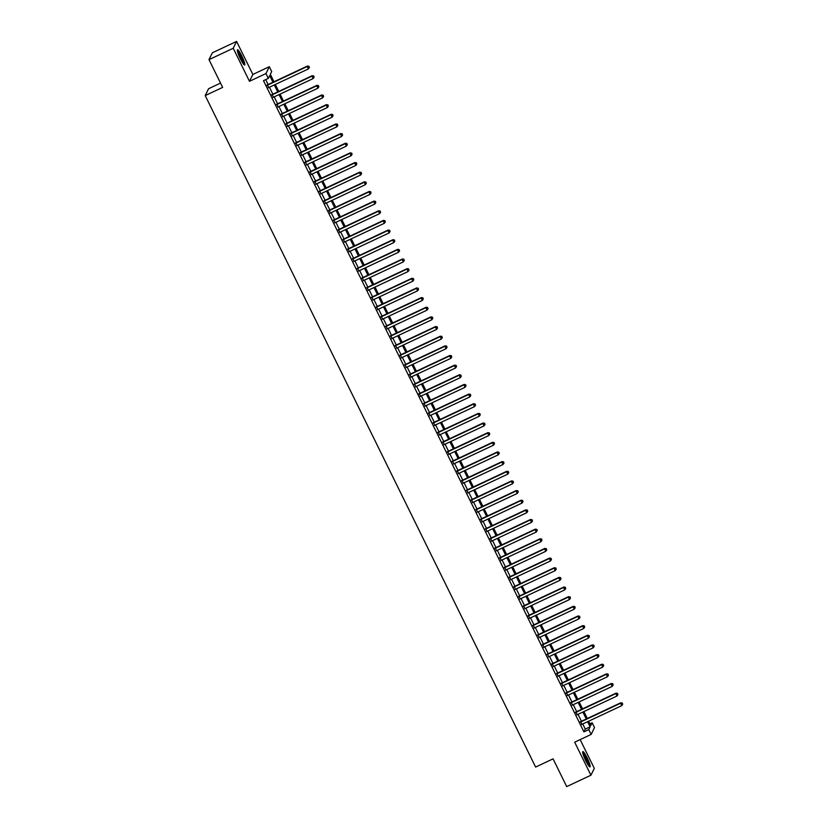 <?xml version="1.0" encoding="UTF-8"?>
<svg xmlns="http://www.w3.org/2000/svg" width="828" height="828" viewBox="0 0 828 828"><rect width="100%" height="100%" fill="white"/><g stroke="black" fill="none" stroke-linecap="round" stroke-linejoin="round"><path stroke-width="1.24" d="M587.145 757.796A8.446 1.263 64.8 0 0 582.85 751.596A8.446 1.263 64.8 0 0 585.727 760.694A8.446 1.263 64.8 0 0 590.033 766.883A8.446 1.263 64.8 0 0 587.145 757.796M241.786 55.931A8.446 1.263 64.8 0 0 237.481 49.732A8.446 1.263 64.8 0 0 240.368 58.819A8.446 1.263 64.8 0 0 244.674 65.019A8.446 1.263 64.8 0 0 241.786 55.931M589.909 723.786L592.134 722.751L594.504 727.574L591.14 734.436L588.77 729.613L590.136 726.829L587.611 721.695M220.538 83.09L208.573 88.71L205.209 95.582L535.612 767.059L553.063 758.862L566.704 786.6L590.933 775.215L594.297 768.353L580.149 739.601M205.209 95.582L222.649 87.385L208.998 59.647L212.361 52.785L236.591 41.4L233.227 48.262L249.487 81.31L265.954 73.568L269.317 66.706L271.698 71.529L270.332 74.313L273.996 81.765M249.487 81.31L252.85 74.448L236.591 41.4M252.85 74.448L269.317 66.706M208.998 59.647L233.227 48.262M580.656 721.633L581.991 724.334M575.905 711.987L577.24 714.688M571.165 702.341L572.49 705.042M566.414 692.694L567.739 695.396M561.663 683.048L562.999 685.75M556.923 673.402L558.248 676.103M552.173 663.756L553.497 666.457M547.422 654.099L548.757 656.801M542.682 644.453L544.006 647.154M537.931 634.807L539.256 637.508M533.18 625.161L534.515 627.862M528.44 615.514L529.765 618.216M523.689 605.868L525.014 608.57M518.939 596.222L520.274 598.923M514.198 586.566L515.523 589.267M509.448 576.919L510.772 579.621M504.697 567.273L506.032 569.975M499.957 557.627L501.282 560.328M495.206 547.981L496.531 550.682M490.455 538.335L491.791 541.036M485.715 528.688L487.04 531.39M480.964 519.032L482.289 521.733M476.214 509.386L477.549 512.087M471.474 499.739L472.798 502.441M466.723 490.093L468.048 492.795M461.972 480.447L463.307 483.148M457.232 470.801L458.557 473.502M452.481 461.144L453.806 463.856M447.731 451.498L449.066 454.199M442.99 441.852L444.315 444.553M438.24 432.206L439.564 434.907M433.489 422.559L434.824 425.261M428.749 412.913L430.074 415.615M423.998 403.267L425.323 405.968M419.247 393.611L420.583 396.322M414.507 383.964L415.832 386.666M409.756 374.318L411.081 377.019M405.006 364.672L406.341 367.373M400.266 355.026L401.59 357.727M395.515 345.379L396.84 348.081M390.764 335.733L392.099 338.435M386.024 326.077L387.349 328.788M381.273 316.431L382.598 319.132M376.523 306.784L377.858 309.486M371.772 297.138L373.107 299.839M367.032 287.492L368.356 290.193M362.281 277.846L363.616 280.547M357.53 268.2L358.866 270.901M352.79 258.543L354.115 261.244M348.039 248.897L349.375 251.598M343.289 239.251L344.624 241.952M338.548 229.604L339.873 232.306M333.798 219.958L335.133 222.66M329.047 210.312L330.382 213.013M324.307 200.666L325.632 203.367M319.556 191.009L320.891 193.711M314.806 181.363L316.141 184.064M310.065 171.717L311.39 174.418M305.315 162.071L306.65 164.772M300.564 152.424L301.899 155.126M295.824 142.778L297.149 145.48M291.073 133.132L292.408 135.833M286.322 123.475L287.658 126.177M281.582 113.829L282.907 116.531M276.831 104.183L278.156 106.884M272.081 94.537L273.416 97.238M272.961 82.251L269.69 75.607L268.324 78.391L263.48 80.668L583.926 731.89L585.292 729.106L582.767 723.972M581.432 721.271L578.016 714.326M576.681 711.625L573.266 704.68M571.941 701.978L568.525 695.034M567.19 692.332L563.775 685.387M562.44 682.686L559.024 675.731M557.699 673.029L554.284 666.085M552.949 663.383L549.533 656.438M548.198 653.737L544.783 646.792M543.458 644.091L540.042 637.146M538.707 634.445L535.292 627.5M533.956 624.798L530.541 617.854M529.216 615.152L525.801 608.197M524.466 605.496L521.05 598.551M519.715 595.85L516.299 588.905M514.975 586.203L511.559 579.258M510.224 576.557L506.808 569.612M505.473 566.911L502.058 559.966M500.733 557.265L497.307 550.32M495.982 547.618L492.567 540.663M491.232 537.962L487.816 531.017M486.491 528.316L483.066 521.371M481.741 518.67L478.325 511.725M476.99 509.023L473.575 502.078M472.25 499.377L468.824 492.432M467.499 489.731L464.084 482.786M462.748 480.085L459.333 473.13M458.008 470.428L454.582 463.483M453.258 460.782L449.842 453.837M448.507 451.136L445.091 444.191M443.767 441.49L440.341 434.545M439.016 431.843L435.6 424.899M434.265 422.197L430.85 415.252M429.525 412.541L426.099 405.596M424.774 402.894L421.359 395.95M420.024 393.248L416.608 386.303M415.283 383.602L411.858 376.657M410.533 373.956L407.117 367.011M405.782 364.31L402.367 357.365M401.042 354.663L397.616 347.719M396.291 345.007L392.876 338.062M391.541 335.361L388.125 328.416M386.8 325.714L383.374 318.77M382.05 316.068L378.634 309.123M377.299 306.422L373.883 299.477M372.559 296.776L369.133 289.831M367.808 287.13L364.392 280.185M363.057 277.473L359.642 270.528M358.317 267.827L354.891 260.882M353.566 258.181L350.151 251.236M348.816 248.535L345.4 241.59M344.075 238.888L340.65 231.943M339.325 229.242L335.909 222.297M334.574 219.596L331.159 212.641M329.834 209.939L326.408 202.995M325.083 200.293L321.668 193.348M320.332 190.647L316.917 183.702M315.582 181.001L312.166 174.056M310.842 171.355L307.426 164.41M306.091 161.708L302.675 154.764M301.34 152.062L297.925 145.107M296.6 142.406L293.184 135.461M291.849 132.759L288.434 125.815M287.099 123.113L283.683 116.168M282.358 113.467L278.943 106.522M277.608 103.821L274.192 96.876M272.857 94.175L269.442 87.23M268.117 84.528L265.705 79.623M267.34 84.891L268.665 87.592M591.14 734.436L574.673 742.178L590.933 775.215M583.926 731.89L588.77 729.613M268.324 78.391L265.954 73.568M588.646 721.209L590.768 725.535L592.134 722.751M275.32 84.466L278.746 91.411M280.071 94.113L283.486 101.057M284.822 103.759L288.237 110.704M289.562 113.405L292.988 120.35M294.313 123.051L297.728 129.996M299.063 132.697L302.479 139.642M303.804 142.354L307.229 149.299M308.554 152L311.97 158.945M313.305 161.646L316.72 168.591M318.045 171.292L321.471 178.237M322.796 180.939L326.211 187.884M327.546 190.585L330.962 197.53M332.287 200.231L335.713 207.176M337.037 209.888L340.453 216.832M341.788 219.534L345.204 226.479M346.528 229.18L349.954 236.125M351.279 238.826L354.694 245.771M356.03 248.472L359.445 255.417M360.78 258.119L364.196 265.063M365.521 267.765L368.936 274.71M370.271 277.421L373.687 284.366M375.022 287.068L378.437 294.012M379.762 296.714L383.178 303.659M384.513 306.36L387.928 313.305M389.264 316.006L392.679 322.951M394.004 325.652L397.419 332.597M398.754 335.299L402.17 342.254M403.505 344.955L406.921 351.9M408.245 354.601L411.661 361.546M412.996 364.248L416.412 371.192M417.747 373.894L421.162 380.839M422.487 383.54L425.902 390.485M427.238 393.186L430.653 400.131M431.988 402.832L435.404 409.788M436.729 412.489L440.144 419.434M441.479 422.135L444.895 429.08M446.23 431.781L449.645 438.726M450.97 441.427L454.396 448.372M455.721 451.074L459.136 458.019M460.471 460.72L463.887 467.665M465.212 470.366L468.638 477.321M469.962 480.023L473.378 486.967M474.713 489.669L478.129 496.614M479.453 499.315L482.879 506.26M484.204 508.961L487.62 515.906M488.955 518.607L492.37 525.552M493.695 528.254L497.121 535.198M498.446 537.9L501.861 544.855M503.196 547.556L506.612 554.501M507.937 557.203L511.362 564.147M512.687 566.849L516.103 573.794M517.438 576.495L520.853 583.44M522.178 586.141L525.604 593.086M526.929 595.787L530.344 602.732M531.679 605.434L535.095 612.389M536.42 615.09L539.846 622.035M541.17 624.736L544.586 631.681M545.921 634.383L549.337 641.327M550.661 644.029L554.087 650.974M555.412 653.675L558.828 660.62M560.163 663.321L563.578 670.266M564.903 672.967L568.329 679.923M569.654 682.624L573.069 689.569M574.404 692.27L577.82 699.215M579.145 701.916L582.57 708.861M583.895 711.562L587.311 718.507M586.276 718.994L582.86 712.049M581.535 709.348L578.11 702.403M576.785 699.701L573.369 692.757M572.034 690.055L568.619 683.11M567.294 680.409L563.868 673.464M562.543 670.752L559.128 663.808M557.793 661.106L554.377 654.161M553.052 651.46L549.626 644.515M548.302 641.814L544.886 634.869M543.551 632.168L540.135 625.223M538.8 622.521L535.385 615.577M534.06 612.875L530.644 605.92M529.309 603.219L525.894 596.274M524.559 593.572L521.143 586.628M519.818 583.926L516.403 576.981M515.068 574.28L511.652 567.335M510.317 564.634L506.902 557.689M505.577 554.988L502.161 548.043M500.826 545.341L497.411 538.386M496.075 535.685L492.66 528.74M491.335 526.039L487.92 519.094M486.585 516.393L483.169 509.448M481.834 506.746L478.418 499.801M477.094 497.1L473.678 490.155M472.343 487.454L468.927 480.509M467.592 477.808L464.177 470.853M462.852 468.151L459.436 461.206M458.101 458.505L454.686 451.56M453.351 448.859L449.935 441.914M448.61 439.213L445.195 432.268M443.86 429.566L440.444 422.622M439.109 419.92L435.694 412.975M434.369 410.274L430.943 403.319M429.618 400.617L426.203 393.673M424.867 390.971L421.452 384.026M420.127 381.325L416.701 374.38M415.377 371.679L411.961 364.734M410.626 362.033L407.21 355.088M405.886 352.386L402.46 345.442M401.135 342.74L397.719 335.785M396.384 333.084L392.969 326.139M391.644 323.438L388.218 316.493M386.893 313.791L383.478 306.846M382.143 304.145L378.727 297.2M377.402 294.499L373.977 287.554M372.652 284.853L369.236 277.908M367.901 275.206L364.486 268.251M363.161 265.55L359.735 258.605M358.41 255.904L354.995 248.959M353.659 246.258L350.244 239.313M348.919 236.611L345.493 229.666M344.169 226.965L340.753 220.02M339.418 217.319L336.002 210.374M334.678 207.673L331.252 200.718M329.927 198.016L326.511 191.071M325.176 188.37L321.761 181.425M320.436 178.724L317.01 171.779M315.685 169.078L312.27 162.133M310.935 159.431L307.519 152.487M306.194 149.785L302.769 142.84M301.444 140.129L298.028 133.184M296.693 130.482L293.278 123.538M291.953 120.836L288.527 113.891M287.202 111.19L283.787 104.245M282.451 101.544L279.036 94.599M277.711 91.898L274.285 84.953M585.292 729.106L590.136 726.829M267.113 85.356L307.219 66.509L308.409 68.921L268.293 87.768M266.968 85.067L307.447 66.043L309.382 67.461L308.906 66.499M308.999 66.312L307.447 66.043M308.409 68.921L309.382 67.461M237.419 51.15A7.307 1.097 -115.2 0 1 240.917 56.49A7.307 1.097 -115.2 0 1 243.535 64.17M242.78 63.125A6.769 1.014 64.8 0 0 240.389 56.811A6.769 1.014 64.8 0 0 237.739 52.392M244.043 64.729A8.394 1.263 64.8 0 0 241.01 56.304A8.394 1.263 64.8 0 0 237.315 50.394M582.777 753.014A7.307 1.097 -115.2 0 1 585.913 757.63A7.307 1.097 -115.2 0 1 588.749 764.627A7.307 1.097 -115.2 0 1 588.894 766.035M588.149 764.989A6.769 1.014 64.8 0 0 588.035 764.482A6.769 1.014 64.8 0 0 583.098 754.267M589.412 766.604A8.394 1.263 64.8 0 0 589.205 765.362A8.394 1.263 64.8 0 0 586.245 757.92A8.394 1.263 64.8 0 0 582.674 752.259M271.853 95.003L311.97 76.155L313.16 78.567L273.043 97.414M271.719 94.713L312.197 75.69L314.133 77.107L313.657 76.145M313.75 75.959L312.197 75.69M313.16 78.567L314.133 77.107M276.604 104.649L316.72 85.802L317.9 88.213L277.794 107.06M276.459 104.359L316.948 85.336L318.873 86.754L318.407 85.791M318.49 85.605L316.948 85.336M317.9 88.213L318.873 86.754M281.354 114.295L321.461 95.448L322.651 97.859L282.534 116.707M281.209 114.005L321.688 94.982L323.624 96.4L323.148 95.437M323.241 95.251L321.688 94.982M322.651 97.859L323.624 96.4M286.095 123.941L326.211 105.094L327.402 107.505L287.285 126.353M285.96 123.651L326.439 104.628L328.374 106.056L327.898 105.084M327.991 104.908L326.439 104.628M327.402 107.505L328.374 106.056M290.845 133.587L330.962 114.74L332.152 117.152L292.036 135.999M290.7 133.298L331.19 114.274L333.115 115.703L332.649 114.74M332.732 114.554L331.19 114.274M332.152 117.152L333.115 115.703M295.596 143.244L335.713 124.386L336.892 126.798L296.776 145.656M295.451 142.954L335.93 123.931L337.865 125.349L337.389 124.386M337.482 124.2L335.93 123.931M336.892 126.798L337.865 125.349M300.336 152.89L340.453 134.043L341.643 136.454L301.527 155.302M300.202 152.6L340.681 133.577L342.616 134.995L342.14 134.032M342.233 133.846L340.681 133.577M341.643 136.454L342.616 134.995M305.087 162.536L345.204 143.689L346.394 146.101L306.277 164.948M304.942 162.247L345.431 143.223L347.356 144.641L346.891 143.679M346.973 143.492L345.431 143.223M346.394 146.101L347.356 144.641M309.838 172.183L349.954 153.335L351.134 155.747L311.017 174.594M309.693 171.893L350.172 152.869L352.107 154.287L351.631 153.325M351.724 153.139L350.172 152.869M351.134 155.747L352.107 154.287M314.578 181.829L354.694 162.981L355.885 165.393L315.768 184.24M314.443 181.539L354.922 162.516L356.858 163.944L356.382 162.971M356.475 162.785L354.922 162.516M355.885 165.393L356.858 163.944M319.329 191.475L359.445 172.628L360.635 175.039L320.519 193.887M319.184 191.185L359.673 172.162L361.598 173.59L361.132 172.617M361.215 172.441L359.673 172.162M360.635 175.039L361.598 173.59M324.079 201.121L364.196 182.274L365.376 184.685L325.259 203.533M323.934 200.831L364.423 181.808L366.349 183.236L365.872 182.274M365.966 182.088L364.423 181.808M365.376 184.685L366.349 183.236M328.819 210.778L368.936 191.92L370.126 194.332L330.01 213.189M328.685 210.488L369.164 191.465L371.099 192.883L370.623 191.92M370.716 191.734L369.164 191.465M370.126 194.332L371.099 192.883M333.57 220.424L373.687 201.577L374.877 203.988L334.76 222.835M333.425 220.134L373.914 201.111L375.84 202.529L375.374 201.566M375.457 201.38L373.914 201.111M374.877 203.988L375.84 202.529M338.321 230.07L378.437 211.223L379.617 213.634L339.501 232.482M338.176 229.78L378.665 210.757L380.59 212.175L380.114 211.212M380.207 211.026L378.665 210.757M379.617 213.634L380.59 212.175M343.061 239.716L383.178 220.869L384.368 223.281L344.251 242.128M342.927 239.427L383.405 220.403L385.341 221.821L384.865 220.859M384.958 220.672L383.405 220.403M384.368 223.281L385.341 221.821M347.812 249.363L387.928 230.515L389.119 232.927L349.002 251.774M347.667 249.073L388.156 230.049L390.081 231.478L389.615 230.505M389.698 230.319L388.156 230.049M389.119 232.927L390.081 231.478M352.562 259.009L392.679 240.161L393.859 242.573L353.742 261.42M352.417 258.719L392.907 239.696L394.832 241.124L394.356 240.151M394.449 239.975L392.907 239.696M393.859 242.573L394.832 241.124M357.313 268.655L397.419 249.808L398.61 252.219L358.493 271.066M357.168 268.365L397.647 249.352L399.582 250.77L399.106 249.808M399.199 249.621L397.647 249.352M398.61 252.219L399.582 250.77M362.053 278.311L402.17 259.454L403.36 261.865L363.244 280.723M361.908 278.022L402.398 258.998L404.323 260.416L403.857 259.454M403.94 259.267L402.398 258.998M403.36 261.865L404.323 260.416M366.804 287.958L406.921 269.11L408.1 271.522L367.994 290.369M366.659 287.668L407.148 268.645L409.073 270.063L408.597 269.1M408.69 268.914L407.148 268.645M408.1 271.522L409.073 270.063M371.555 297.604L411.661 278.757L412.851 281.168L372.735 300.015M371.41 297.314L411.889 278.291L413.824 279.709L413.348 278.746M413.441 278.56L411.889 278.291M412.851 281.168L413.824 279.709M376.295 307.25L416.412 288.403L417.602 290.814L377.485 309.662M376.15 306.96L416.639 287.937L418.564 289.355L418.099 288.392M418.181 288.206L416.639 287.937M417.602 290.814L418.564 289.355M381.046 316.896L421.162 298.049L422.342 300.46L382.236 319.308M380.901 316.606L421.39 297.583L423.315 299.011L422.839 298.039M422.932 297.852L421.39 297.583M422.342 300.46L423.315 299.011M385.796 326.542L425.902 307.695L427.093 310.107L386.976 328.954M385.651 326.253L426.13 307.229L428.066 308.658L427.59 307.685M427.683 307.509L426.13 307.229M427.093 310.107L428.066 308.658M390.537 336.189L430.653 317.341L431.843 319.753L391.727 338.6M390.392 335.899L430.881 316.886L432.816 318.304L432.34 317.341M432.423 317.155L430.881 316.886M431.843 319.753L432.816 318.304M395.287 345.845L435.404 326.988L436.584 329.409L396.477 348.257M395.142 345.555L435.631 326.532L437.557 327.95L437.08 326.988M437.174 326.801L435.631 326.532M436.584 329.409L437.557 327.95M400.038 355.491L440.144 336.644L441.334 339.056L401.218 357.903M399.893 355.202L440.372 336.178L442.307 337.596L441.831 336.634M441.924 336.447L440.372 336.178M441.334 339.056L442.307 337.596M404.778 365.138L444.895 346.29L446.085 348.702L405.968 367.549M404.633 364.848L445.122 345.825L447.058 347.242L446.582 346.28M446.665 346.094L445.122 345.825M446.085 348.702L447.058 347.242M409.529 374.784L449.645 355.936L450.825 358.348L410.719 377.195M409.384 374.494L449.873 355.471L451.798 356.889L451.322 355.926M451.415 355.74L449.873 355.471M450.825 358.348L451.798 356.889M414.279 384.43L454.386 365.583L455.576 367.994L415.459 386.842M414.135 384.14L454.613 365.117L456.549 366.545L456.073 365.572M456.166 365.386L454.613 365.117M455.576 367.994L456.549 366.545M419.02 394.076L459.136 375.229L460.327 377.64L420.21 396.488M418.875 393.786L459.364 374.763L461.299 376.191L460.823 375.219M460.906 375.043L459.364 374.763M460.327 377.64L461.299 376.191M423.77 403.722L463.887 384.875L465.067 387.287L424.961 406.134M423.625 403.433L464.115 384.42L466.04 385.838L465.564 384.875M465.657 384.689L464.115 384.42M465.067 387.287L466.04 385.838M428.521 413.379L468.627 394.521L469.818 396.943L429.701 415.791M428.376 413.089L468.855 394.066L470.79 395.484L470.314 394.521M470.407 394.335L468.855 394.066M469.818 396.943L470.79 395.484M433.261 423.025L473.378 404.178L474.568 406.589L434.452 425.437M433.116 422.735L473.606 403.712L475.541 405.13L475.065 404.167M475.148 403.981L473.606 403.712M474.568 406.589L475.541 405.13M438.012 432.671L478.129 413.824L479.308 416.236L439.202 435.083M437.867 432.382L478.356 413.358L480.281 414.776L479.805 413.814M479.898 413.627L478.356 413.358M479.308 416.236L480.281 414.776M442.763 442.318L482.869 423.47L484.059 425.882L443.943 444.729M442.618 442.028L483.097 423.004L485.032 424.422L484.556 423.46M484.649 423.274L483.097 423.004M484.059 425.882L485.032 424.422M447.503 451.964L487.62 433.116L488.81 435.528L448.693 454.375M447.358 451.674L487.847 432.651L489.783 434.079L489.307 433.106M489.389 432.92L487.847 432.651M488.81 435.528L489.783 434.079M452.254 461.61L492.37 442.763L493.55 445.174L453.444 464.022M452.109 461.32L492.598 442.297L494.523 443.725L494.047 442.752M494.14 442.576L492.598 442.297M493.55 445.174L494.523 443.725M457.004 471.256L497.11 452.409L498.301 454.82L458.184 473.668M456.859 470.966L497.338 451.953L499.274 453.371L498.798 452.409M498.891 452.223L497.338 451.953M498.301 454.82L499.274 453.371M461.745 480.913L501.861 462.065L503.051 464.477L462.935 483.324M461.61 480.623L502.089 461.6L504.024 463.018L503.548 462.055M503.641 461.869L502.089 461.6M503.051 464.477L504.024 463.018M466.495 490.559L506.612 471.712L507.792 474.123L467.685 492.97M466.35 490.269L506.839 471.246L508.765 472.664L508.288 471.701M508.382 471.515L506.839 471.246M507.792 474.123L508.765 472.664M471.246 500.205L511.352 481.358L512.542 483.769L472.426 502.617M471.101 499.915L511.58 480.892L513.515 482.31L513.039 481.347M513.132 481.161L511.58 480.892M512.542 483.769L513.515 482.31M475.986 509.851L516.103 491.004L517.293 493.416L477.176 512.263M475.852 509.562L516.33 490.538L518.266 491.956L517.79 490.994M517.883 490.807L516.33 490.538M517.293 493.416L518.266 491.956M480.737 519.498L520.853 500.65L522.033 503.062L481.927 521.909M480.592 519.208L521.081 500.184L523.006 501.613L522.53 500.64M522.623 500.454L521.081 500.184M522.033 503.062L523.006 501.613M485.487 529.144L525.594 510.296L526.784 512.708L486.667 531.555M485.343 528.854L525.821 509.831L527.757 511.259L527.281 510.296M527.374 510.11L525.821 509.831M526.784 512.708L527.757 511.259M490.228 538.79L530.344 519.943L531.535 522.354L491.418 541.201M490.093 538.5L530.572 519.487L532.507 520.905L532.031 519.943M532.125 519.756L530.572 519.487M531.535 522.354L532.507 520.905M494.978 548.446L535.095 529.599L536.275 532.011L496.169 550.858M494.833 548.157L535.323 529.133L537.248 530.551L536.772 529.589M536.865 529.402L535.323 529.133M536.275 532.011L537.248 530.551M499.729 558.093L539.835 539.245L541.026 541.657L500.909 560.504M499.584 557.803L540.063 538.78L541.998 540.198L541.522 539.235M541.615 539.049L540.063 538.78M541.026 541.657L541.998 540.198M504.469 567.739L544.586 548.892L545.776 551.303L505.66 570.15M504.335 567.449L544.814 548.426L546.749 549.844L546.273 548.881M546.366 548.695L544.814 548.426M545.776 551.303L546.749 549.844M509.22 577.385L549.337 558.538L550.516 560.949L510.41 579.797M509.075 577.095L549.564 558.072L551.489 559.49L551.013 558.527M551.106 558.341L549.564 558.072M550.516 560.949L551.489 559.49M513.971 587.031L554.077 568.184L555.267 570.595L515.151 589.443M513.826 586.741L554.305 567.718L556.24 569.146L555.764 568.174M555.857 567.987L554.305 567.718M555.267 570.595L556.24 569.146M518.711 596.678L558.828 577.83L560.018 580.242L519.901 599.089M518.576 596.388L559.055 577.364L560.991 578.793L560.515 577.83M560.608 577.644L559.055 577.364M560.018 580.242L560.991 578.793M523.462 606.324L563.578 587.476L564.758 589.888L524.652 608.746M523.317 606.034L563.806 587.021L565.731 588.439L565.255 587.476M565.348 587.29L563.806 587.021M564.758 589.888L565.731 588.439M528.212 615.98L568.318 597.133L569.509 599.544L529.392 618.392M528.067 615.69L568.546 596.667L570.482 598.085L570.006 597.123M570.099 596.936L568.546 596.667M569.509 599.544L570.482 598.085M532.953 625.626L573.069 606.779L574.259 609.191L534.143 628.038M532.818 625.337L573.297 606.313L575.232 607.731L574.756 606.769M574.849 606.582L573.297 606.313M574.259 609.191L575.232 607.731M537.703 635.273L577.82 616.425L579 618.837L538.893 637.684M537.558 634.983L578.047 615.96L579.973 617.377L579.496 616.415M579.59 616.229L578.047 615.96M579 618.837L579.973 617.377M542.454 644.919L582.56 626.071L583.75 628.483L543.634 647.33M542.309 644.629L582.788 625.606L584.723 627.024L584.247 626.061M584.34 625.875L582.788 625.606M583.75 628.483L584.723 627.024M547.194 654.565L587.311 635.718L588.501 638.129L548.384 656.977M547.06 654.275L587.538 635.252L589.474 636.68L588.998 635.707M589.091 635.521L587.538 635.252M588.501 638.129L589.474 636.68M551.945 664.211L592.061 645.364L593.241 647.775L553.135 666.623M551.8 663.921L592.289 644.898L594.214 646.326L593.738 645.364M593.831 645.178L592.289 644.898M593.241 647.775L594.214 646.326M556.695 673.857L596.802 655.01L597.992 657.422L557.875 676.279M556.551 673.568L597.029 654.555L598.965 655.973L598.489 655.01M598.582 654.824L597.029 654.555M597.992 657.422L598.965 655.973M561.436 683.514L601.552 664.667L602.743 667.078L562.626 685.926M561.301 683.224L601.78 664.201L603.715 665.619L603.239 664.656M603.333 664.47L601.78 664.201M602.743 667.078L603.715 665.619M566.186 693.16L606.303 674.313L607.483 676.724L567.377 695.572M566.041 692.87L606.531 673.847L608.456 675.265L607.99 674.302M608.073 674.116L606.531 673.847M607.483 676.724L608.456 675.265M570.937 702.806L611.043 683.959L612.234 686.371L572.117 705.218M570.792 702.517L611.271 683.493L613.206 684.911L612.73 683.949M612.823 683.762L611.271 683.493M612.234 686.371L613.206 684.911M575.677 712.453L615.794 693.605L616.984 696.017L576.868 714.864M575.543 712.163L616.022 693.139L617.957 694.557L617.481 693.595M617.574 693.409L616.022 693.139M616.984 696.017L617.957 694.557M580.428 722.099L620.545 703.251L621.725 705.663L581.618 724.51M580.283 721.809L620.772 702.786L622.697 704.214L622.232 703.241M622.314 703.055L620.772 702.786M621.725 705.663L622.697 704.214"/></g></svg>
